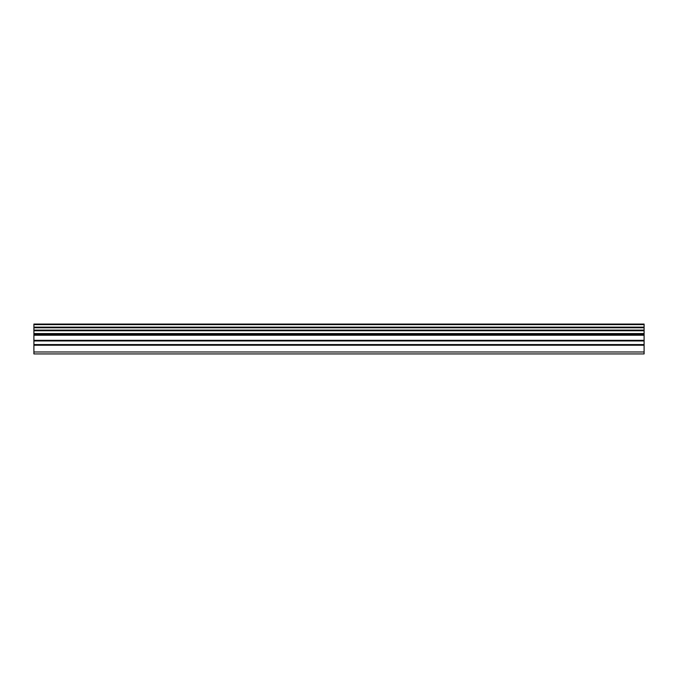 <?xml version="1.0" encoding="UTF-8"?>
<svg xmlns="http://www.w3.org/2000/svg" width="678" height="678" viewBox="0 0 678 678"><rect width="100%" height="100%" fill="white"/><g stroke="black" fill="none" stroke-linecap="round" stroke-linejoin="round"><path stroke-width="1.02" d="M33.9 344.577L33.9 333.991L644.1 333.991L644.1 344.577L33.9 344.577L33.9 353.933L644.1 353.933L644.1 344.577M33.9 324.601L644.1 324.601L644.1 324.067L33.9 324.067L33.9 333.991M644.1 324.067L33.9 324.067M644.1 324.601L644.1 327.135L33.9 327.135M33.9 327.771L644.1 327.771L644.1 327.135M644.1 327.771L644.1 330.101L33.9 330.101M33.9 330.745L644.1 330.745L644.1 330.101M644.1 330.745L644.1 333.584L33.9 333.584M33.9 351.984L644.1 351.984M33.9 334.576L644.1 334.576M33.9 345.221L644.1 345.221M33.9 340.958L644.1 340.958M644.1 340.314L33.9 340.314M33.9 335.22L644.1 335.22"/></g></svg>
